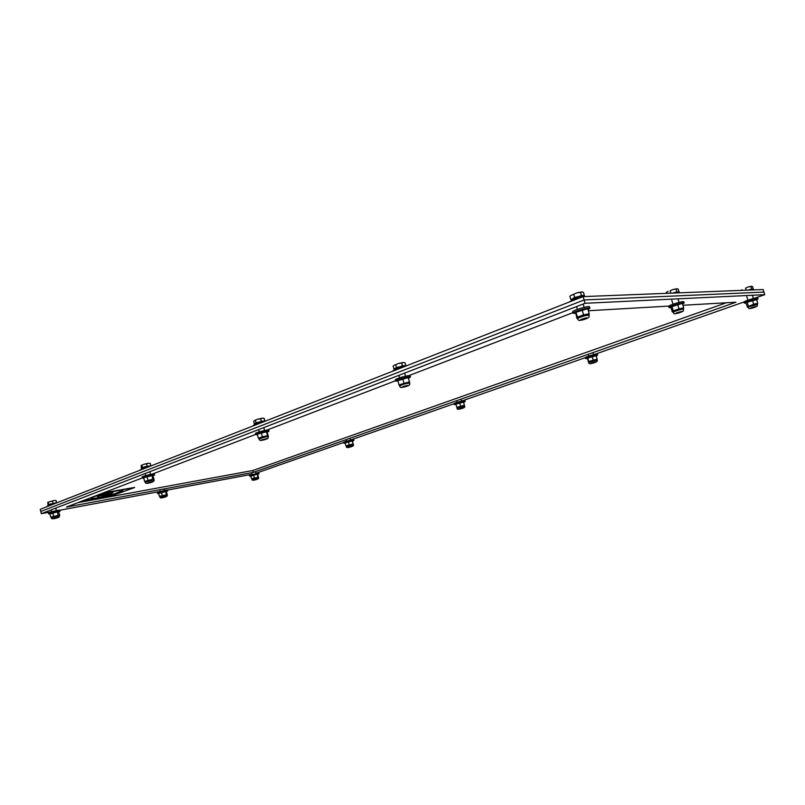 <?xml version="1.0" encoding="UTF-8"?>
<svg xmlns="http://www.w3.org/2000/svg" width="805" height="805" viewBox="0 0 805 805"><rect width="100%" height="100%" fill="white"/><g stroke="black" fill="none" stroke-linecap="round" stroke-linejoin="round"><path stroke-width="1.21" d="M583.102 296.612L40.25 509.313L40.773 511.497L584.088 299.953L583.102 296.612L763.15 289.528L763.955 292.094L584.088 299.953L40.773 511.497L41.297 513.691L51.802 511.718M682.932 305.276L735.961 302.207L253.334 472.364L66.453 507.049L142.314 477.929M152.376 474.065L255.658 434.428M267.049 430.051L395.637 380.705M408.86 375.633L572.858 312.682M77.844 502.672L252.851 470.502L726.311 302.771M253.334 472.364L252.851 470.502M588.334 310.74L668.925 306.081M754.889 298.132L764.75 294.67L585.064 303.294L41.297 513.691M585.064 303.294L584.088 299.953L763.955 292.094L764.75 294.67M59.842 510.219L160.255 491.432M166.555 491.483L167.722 490.909L167.51 490.074L252.166 474.236M255.889 473.29L343.665 442.478M350.507 440.073L454.08 403.718M460.973 399.159L461.517 401.111L585.346 357.641M594.211 354.532L744.062 301.935M752.826 289.387L753.369 289.156L752.615 286.711L751.769 286.258M750.985 286.59L748.147 286.952L751.679 286.248L750.985 286.59L751.739 289.045L747.936 290.122M745.561 288.12L748.147 286.952L745.561 288.12L746.205 290.192M742.009 290.353L741.818 289.75M752.856 289.83L752.554 289.096L747.875 290.132M753.369 289.156L751.739 289.045M752.927 289.689L750.26 290.031M756.65 299.802L758.038 298.917L757.696 297.85C757.767 296.884 743.377 301.322 744.011 302.066L744.343 303.133L746.074 303.072M758.038 298.917C758.099 297.961 743.709 302.398 744.343 303.133M746.456 302.398L756.609 299.661L746.426 302.428L746.024 303.233L747.342 306.957L753.681 304.199L757.747 303.354L757.354 304.119M756.609 299.661L757.747 303.354M749.063 306.282L757.354 304.099L749.073 306.282M747.231 302.288L748.368 305.981M752.544 300.496L753.681 304.199M596.213 355.951L597.642 355.126L597.36 354.15C597.441 353.325 584.822 357.018 585.346 357.651L585.638 358.627L587.348 358.547M597.642 355.126C597.733 354.311 585.114 357.994 585.638 358.627M587.469 358.044L596.163 355.78L587.469 358.044L588.515 362.2L588.757 361.475L597.149 359.131L597.028 359.795L588.666 362.22L597.129 360.147L588.767 362.572C588.536 364.001 590.387 364.051 594.342 362.723C596.958 361.777 597.894 360.912 597.129 360.147M596.163 355.78L597.149 359.131M587.771 358.124L588.757 361.475M592.188 356.635L593.174 360.006M463.63 402.339L465.149 401.544L464.898 400.649C464.988 399.944 453.607 403.124 454.06 403.677L454.312 404.563L456.033 404.462M465.149 401.544C465.25 400.85 453.859 404.03 454.312 404.563M455.982 404.05L463.569 402.148L455.982 404.05M463.569 402.148L464.566 405.8M464.656 406.112L457.109 408.216C456.767 409.564 458.538 409.604 462.422 408.316C464.425 407.672 465.169 406.938 464.656 406.112L457.009 407.873L456.838 407.35L464.435 405.227M464.555 405.77L457.109 408.216M455.972 404.271L456.838 407.35M459.725 403.013L460.591 406.102M352.54 441.18L353.828 440.526L353.606 439.701C353.717 439.107 343.252 441.925 343.644 442.388L343.866 443.213L345.244 443.142M353.828 440.526C353.938 439.933 343.473 442.76 343.866 443.213M345.395 442.76L352.288 440.909L345.395 442.76M352.157 441.12L353.325 444.37L352.298 440.909M353.335 444.732L346.402 446.604C346.2 447.822 347.74 447.892 351.02 446.805C353.123 446.171 353.898 445.487 353.335 444.732L345.979 445.89L352.922 443.958M345.224 443.052L345.979 445.89M353.254 444.42L346.402 446.604M348.444 441.975L349.209 444.823M257.852 474.286L258.989 473.732L258.787 472.968L249.49 475.413L249.681 476.178L250.848 476.117L257.55 474.085L250.838 476.097L251.522 478.734L258.546 477.224L257.56 474.085M258.989 473.732L249.681 476.178M257.228 474.316L257.912 476.963M258.546 477.224L251.945 479.045M258.486 477.627L252.015 479.337C251.804 480.505 253.354 480.535 256.654 479.428C258.294 478.975 258.908 478.381 258.486 477.627L252.015 479.337M253.656 475.161L254.34 477.798M678.454 292.296L679.118 291.984L678.293 289.247L677.246 288.754M676.14 289.126L672.98 289.528L677.086 288.733L676.14 289.126L676.965 291.873L672.728 293.08M666.862 292.064L668.029 291.289L666.248 292.648L666.46 293.332M670.092 290.826L672.98 289.528L670.092 290.826L670.796 293.161M678.524 292.738L678.052 291.923L672.658 293.09M679.118 291.984L676.965 291.873M678.555 292.628L675.335 292.98M682.57 304.079L684.169 302.992L683.807 301.784C683.837 300.567 667.979 305.427 668.713 306.403L669.076 307.611L671.078 307.601M684.169 302.992C684.21 301.784 668.341 306.635 669.076 307.611M671.41 306.786L671.43 306.755C674.671 305.095 678.102 304.049 681.724 303.606L671.41 306.786L671.058 307.752L672.296 311.877L673.272 310.861L679.007 308.879L683.737 307.923L683.425 308.818M682.479 303.777L683.737 307.923M674.067 311.203L672.9 311.988L674.067 311.203C678.696 309.432 681.805 308.627 683.415 308.778C681.714 308.647 678.605 309.462 674.067 311.203M672.014 306.725L673.272 310.861M677.75 304.733L679.007 308.879M167.51 490.074C167.641 489.48 156.925 492.217 157.307 492.68L157.518 493.515L158.696 493.485L166.142 491.281M167.722 490.909C167.853 490.315 157.136 493.052 157.518 493.515M165.568 491.553L158.696 493.465L159.41 496.333L167.299 494.592L166.182 491.281L165.568 491.553L166.283 494.421M167.128 495.125L160.024 496.937C159.803 498.174 161.372 498.245 164.733 497.178C166.877 496.574 167.681 495.89 167.128 495.125L159.41 496.333M167.299 494.592L160.024 496.937M161.553 492.489L162.268 495.357M583.585 296.019L584.4 295.586L583.484 292.477L582.226 291.943M580.566 292.356L576.984 292.809L581.874 291.903L580.566 292.356L581.482 295.485L570.785 299.45L569.87 296.341L570.393 295.767L576.984 292.809L570.413 295.737M583.695 296.451L582.941 295.536L574.639 297.427L571.681 299.309L571.902 300.013M574.639 297.427L573.724 294.298M570.785 299.45L571.731 299.48M584.4 295.586L581.482 295.485M583.695 296.381C583.665 295.204 571.248 298.967 571.872 299.963M587.992 309.603L589.934 308.204L589.532 306.836C589.522 305.246 571.751 310.599 572.627 311.917L573.029 313.286L575.464 313.376M589.934 308.204C589.924 306.635 572.164 311.978 573.029 313.286M581.15 297.377L569.477 301.956M575.666 312.33L575.696 312.29C579.278 310.368 583.092 309.221 587.147 308.848L575.635 312.35L576.843 318.217L577.376 317.1L583.585 314.866L589.22 313.759L589.079 314.815M587.831 309.04L589.22 313.759M589.21 315.278C587.097 315.057 583.514 315.963 578.473 318.005L577.437 318.8C578.735 319.746 577.245 321.447 584.068 319.494C590.85 317.25 588.536 317.019 589.21 315.278L589.059 314.755C587.046 314.503 583.464 315.409 578.312 317.482L577.296 318.307M575.998 312.39L577.376 317.1M589.059 314.755C586.946 314.534 583.363 315.439 578.322 317.482L577.437 318.8M582.196 310.136L583.585 314.866M405.066 366.044L405.811 365.631L405.046 362.864L404.03 362.562M401.695 363.065L398.586 363.447L403.245 362.502L401.695 363.065L402.46 365.832L393.937 368.982L393.172 366.215L393.796 365.44L398.586 363.447L393.796 365.44M405.146 366.335L404.14 365.732L396.493 367.523L394.712 368.73L394.943 369.384M396.493 367.523L395.728 364.746M393.937 368.982L394.772 368.921M405.811 365.631L402.46 365.832M405.076 366.366C404.1 365.782 394.38 368.589 394.873 369.314M408.517 378.229L410.47 377.012L410.137 375.794C410.188 374.536 394.712 378.813 395.406 379.869L395.748 381.077L397.992 381.127M410.47 377.012C410.53 375.754 395.044 380.041 395.748 381.077M401.796 367.654L392.709 371.206M408.175 377.746L409.725 382.757L408.205 377.565L397.861 380.644L408.185 377.575M399.411 385.645L399.008 384.83L409.332 381.932M409.775 383.21C407.572 383.1 404.321 383.905 400.015 385.605L399.522 386.048C401.101 386.974 398.535 388.312 405.187 386.772C411.526 384.73 409.081 384.77 409.775 383.21L409.644 382.747C407.441 382.637 404.191 383.442 399.894 385.142L399.894 385.142C404.291 383.411 407.541 382.617 409.654 382.767M397.861 380.644L399.008 384.83M402.802 378.863L403.959 383.059M264.271 421.267L264.865 420.904L264.211 418.419L262.329 418.198L263.466 418.248M260.659 418.811L257.912 419.143L262.329 418.198L260.659 418.811L261.313 421.307L254.34 423.863L253.686 421.377L254.219 420.592L257.912 419.143L254.219 420.592M264.332 421.508L263.094 421.106L256.03 422.786L254.954 423.591L255.185 424.195M256.03 422.786L255.386 420.301M254.34 423.863L255.004 423.782M264.865 420.904L261.313 421.307M264.131 421.589C260.196 422.041 257.187 422.877 255.084 424.114M267.441 432.124L268.991 431.208L268.709 430.122C268.81 429.105 254.853 432.738 255.437 433.583L255.718 434.67L257.439 434.72M268.991 431.208C269.091 430.202 255.145 433.835 255.718 434.67M260.468 423.028L253.142 425.895M257.791 434.036L266.888 431.671L257.791 434.036M266.515 431.923L267.502 435.676L268.397 436.189L266.878 431.661M268.186 436.35C266.012 436.31 263.004 437.024 259.18 438.514L258.355 438.242L262.4 436.803L267.502 435.676M257.379 434.479L258.355 438.242M268.296 436.753L268.186 436.33C265.922 436.33 262.913 437.055 259.18 438.514L259.049 439.168C260.327 440.073 258.506 441.15 264.161 439.832C270.108 438.061 267.401 438.252 268.296 436.753C266.022 436.743 263.024 437.467 259.291 438.926L259.049 439.168M261.424 433.03L262.4 436.803M150.233 463.378L148.331 463.257L150.233 463.378L150.797 465.632L141.348 468.289L141.177 465.3M146.621 463.891L144.155 464.183L148.331 463.257L146.621 463.891L147.184 466.155L142.445 467.484L142.042 468.58M141.881 465.22L144.155 464.183L141.881 465.22L142.445 467.484M150.404 466.155L147.184 466.155M150.082 466.276L141.911 468.51M153.232 475.745L154.57 475.01L154.319 474.024C154.449 473.199 141.62 476.419 142.113 477.093L142.354 478.09L143.773 478.12M154.57 475.01C154.701 474.195 141.871 477.415 142.354 478.09M146.228 467.796L140.12 470.18M144.256 477.536L152.688 475.443L144.256 477.536M151.954 475.735L152.809 479.146L154.097 479.377L152.688 475.443M145.272 481.833L144.598 481.44L152.809 479.146M145.363 481.672L153.765 479.669L145.373 481.672M143.753 478.029L144.598 481.44M147.134 476.822L147.989 480.243M56.088 500.509L54.207 500.469L56.088 500.509L56.581 502.582L48.008 504.977L47.767 502.27L54.207 500.469L47.767 502.27M56.229 502.884L48.682 504.383L48.592 505.248M48.682 504.383L48.189 502.3M52.989 503.175L52.486 501.102M55.887 503.185L48.411 505.188M58.886 511.779L60.033 511.266L59.882 510.259C60.023 509.565 48.069 512.513 48.501 513.057L48.723 513.972L50.061 513.872M60.093 511.165C60.244 510.481 48.29 513.429 48.723 513.972M51.963 504.725L46.74 506.768M46.76 506.456L55.243 503.437M49.98 513.942L58.342 511.557M57.386 511.9L49.95 513.972L50.695 517.102L59.741 515.029L58.433 511.578L57.386 511.9L58.141 515.019M51.419 517.303L59.298 515.421L51.419 517.303M51.299 517.374L50.695 517.102M52.828 512.946L53.583 516.086M102.758 495.055L97.536 496.766L105.244 493.827L108.977 493.304L102.587 495.83L101.682 496.021L102.295 495.115L97.626 496.735M108.977 493.304L101.702 495.991M105.515 493.888L102.939 494.874L107.85 493.586L102.939 494.894M107.85 493.586L105.515 493.908M111.855 494.29L104.147 495.8M112.891 492.64L105.606 495.407L111.311 494.512L104.056 495.84L112.992 492.62L105.606 495.407M122.924 490.426L119.975 492.036C112.106 495.145 91.015 499.774 91.297 498.315C90.049 496.715 123.386 488.424 122.924 490.426L114.3 493.898M100.615 497.319C94.869 498.466 91.77 498.798 91.297 498.315M119.834 492.086L122.742 490.476C123.205 488.484 90.251 496.695 91.478 498.275C91.196 499.714 112.056 495.135 119.834 492.086M122.742 490.476L122.742 490.456C122.31 489.943 119.029 490.305 112.911 491.563M100.756 494.592C94.728 496.363 91.629 497.591 91.478 498.255L91.478 498.275M102.869 493.073L134.274 487.679L113.213 495.286L82.392 500.931M134.636 487.417L103.322 492.891M749.193 306.685L747.936 307.409C749.304 308.255 747.473 309.412 753.239 307.792C759.085 305.85 756.75 306.001 757.475 304.491L749.193 306.685M750.864 307.973C755.13 306.524 756.67 306.202 755.472 307.007C751.216 308.436 749.686 308.758 750.864 307.973M750.944 307.953C749.817 308.718 751.296 308.406 755.382 307.027C756.529 306.252 755.05 306.564 750.944 307.953M591.101 363.246L595.609 362.26L591.101 363.246M591.182 363.226L595.519 362.28L591.182 363.226M459.051 408.94L463.418 407.944L459.051 408.94M459.132 408.92L463.338 407.964L459.132 408.92M348.082 447.328L352.288 446.352L348.082 447.328M348.163 447.318L352.208 446.373L348.163 447.318M253.505 480.052L257.56 479.096L253.505 480.052M253.585 480.032L257.489 479.116L253.585 480.032M674.208 311.656L673.03 312.421C674.66 313.326 672.175 314.654 678.655 312.994C685.729 310.619 682.61 310.891 683.546 309.221C681.855 309.11 678.746 309.915 674.208 311.656M676.109 313.095C680.708 311.485 682.499 311.122 681.473 311.998C676.894 313.598 675.113 313.96 676.109 313.095M676.22 313.075C675.254 313.91 676.965 313.558 681.372 312.018C682.358 311.173 680.638 311.525 676.22 313.075M161.604 497.752L166.152 496.685L161.604 497.752M161.694 497.732L166.061 496.705L161.694 497.732M580.697 319.625C585.658 317.824 587.781 317.401 587.076 318.367C582.146 320.169 580.013 320.581 580.697 319.625M580.818 319.605C580.163 320.521 582.206 320.118 586.956 318.388C587.63 317.462 585.587 317.864 580.818 319.605M402.077 387.014C405.992 385.585 408.014 385.162 408.165 385.716C404.261 387.135 402.238 387.567 402.077 387.014M402.188 386.984C402.349 387.517 404.301 387.104 408.044 385.746C407.904 385.203 405.951 385.615 402.188 386.984M261.192 440.154L266.968 438.876L261.192 440.154M261.303 440.134L266.858 438.906L261.303 440.134M145.464 482.054L145.353 482.175C145.041 483.614 146.913 483.725 150.958 482.527C153.614 481.672 154.58 480.837 153.856 480.032L145.464 482.054M147.234 483.141L152.688 481.903L147.234 483.141M147.335 483.121L152.588 481.923L147.335 483.121M51.5 517.645L51.46 517.716C51.057 519.074 52.878 519.155 56.944 517.937C59.067 517.333 59.872 516.609 59.379 515.753L51.5 517.645M53.15 518.631L58.312 517.434L53.15 518.631M53.251 518.611L58.212 517.454L53.251 518.611M746.798 296.562L747.915 300.185M752.393 295.264L753.389 298.504M751.528 289.981L754.768 289.86M755.764 306.564L750.502 308.174M588.264 354.281L588.797 356.082M592.993 352.61L593.597 354.683M595.579 361.968L591.061 363.286M456.717 400.659L457.19 402.319M463.257 407.763L459.152 408.91M346.11 439.651L346.532 441.2M350.014 438.272L350.517 440.124M352.067 446.242L348.263 447.278M251.754 472.656L252.196 474.356M255.457 471.609L255.91 473.38M257.308 479.035L253.726 479.971M671.783 300.245L672.99 304.24M677.951 298.836L679.028 302.388M666.953 291.933L666.399 292.497M676.824 292.919L680.467 292.779M681.453 311.485L675.969 313.185M159.823 489.712L160.276 491.523M163.968 488.947L164.361 490.476M165.77 496.625L161.936 497.601M576.571 306.584L577.386 309.351M583.172 304.028L584.138 307.319M569.658 301.734L576.199 298.041C575.605 298.102 582.216 296.039 585.607 296.512M586.855 317.814L580.767 319.635M398.908 375.321L399.602 377.817M404.633 373.107L405.489 376.187M392.87 370.904L395.094 369.294C395.738 368.64 401.021 366.828 404.533 366.577M407.753 385.414L402.369 386.893M258.647 429.588L259.25 431.872M263.799 427.596L264.553 430.494M263.356 418.187L264.02 418.359M253.233 425.573L254.662 424.497C255.749 423.641 261.695 421.709 263.476 421.85M266.495 438.705L261.615 439.953M145.111 473.521L145.645 475.634M149.851 471.69L150.525 474.407M140.171 469.858L149.398 466.548M153.856 480.032L154.097 479.377M152.175 481.803L147.677 482.94M51.339 509.807L51.812 511.779M55.746 508.096L56.36 510.652M57.829 517.384L53.543 518.47"/></g></svg>
